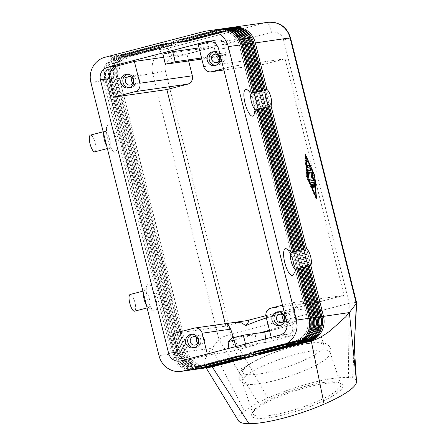 <?xml version="1.0" encoding="UTF-8"?>
<svg xmlns="http://www.w3.org/2000/svg" width="446" height="446" viewBox="0 0 446 446"><rect width="100%" height="100%" fill="white"/><g stroke="black" fill="none" stroke-linecap="round" stroke-linejoin="round"><path stroke-width="0.33" stroke-dasharray="2.23 1.67" d="M293.178 346.659A42.866 8.87 161.6 0 1 324.091 345.288A42.866 8.87 161.6 0 1 273.649 370.955A42.866 8.87 161.6 0 1 242.735 372.326A42.866 8.87 161.6 0 1 293.178 346.659M250.173 355.049L250.312 352.596L295.04 340.961A18.336 17.489 -98.1 0 0 305.716 332.638A18.336 17.489 -98.1 0 0 307.545 318.773L239.363 45.33A18.336 17.489 -98.1 0 0 231.268 34.047A18.336 17.489 -98.1 0 0 219.85 31.582A18.336 17.489 -98.1 0 0 217.999 31.956L173.371 43.574L218.1 31.939A18.336 17.489 81.9 0 1 219.956 31.566A18.336 17.489 81.9 0 1 231.374 34.03A18.336 17.489 81.9 0 1 239.469 45.314L307.645 318.756A18.336 17.489 81.9 0 1 305.822 332.621A18.336 17.489 81.9 0 1 295.146 340.945L250.412 352.585L251.628 354.67M219.566 29.191A20.756 19.797 -98.1 0 0 218.239 29.486L173.505 41.127L216.689 29.709A20.756 19.797 81.9 0 1 218.791 29.285M252.748 354.682L252.888 352.234L297.616 340.593A18.336 17.489 -98.1 0 0 308.292 332.27A18.336 17.489 -98.1 0 0 310.115 318.405L241.938 44.962A18.336 17.489 -98.1 0 0 233.843 33.679A18.336 17.489 -98.1 0 0 222.426 31.214A18.336 17.489 -98.1 0 0 220.575 31.588L175.947 43.212L220.675 31.571A18.336 17.489 81.9 0 1 222.532 31.203A18.336 17.489 81.9 0 1 233.949 33.667A18.336 17.489 81.9 0 1 242.044 44.951L310.221 318.394A18.336 17.489 81.9 0 1 308.398 332.259A18.336 17.489 81.9 0 1 297.722 340.582L252.988 352.217L254.203 354.308M222.141 28.828A20.756 19.797 -98.1 0 0 220.809 29.124L174.537 40.982L219.265 29.341A20.756 19.797 81.9 0 1 221.367 28.923M255.324 354.319L255.463 351.866L300.191 340.231A18.336 17.489 -98.1 0 0 310.868 331.908A18.336 17.489 -98.1 0 0 312.691 318.043L244.514 44.6A18.336 17.489 -98.1 0 0 236.419 33.316A18.336 17.489 -98.1 0 0 225.001 30.852A18.336 17.489 -98.1 0 0 223.151 31.22L178.417 42.861L223.251 31.209A18.336 17.489 81.9 0 1 225.107 30.835A18.336 17.489 81.9 0 1 236.525 33.299A18.336 17.489 81.9 0 1 244.62 44.583L312.797 318.026A18.336 17.489 81.9 0 1 310.968 331.891A18.336 17.489 81.9 0 1 300.297 340.214L255.564 351.855L256.779 353.94M224.717 28.46A20.756 19.797 -98.1 0 0 223.385 28.756L178.656 40.396L221.84 28.973A20.756 19.797 81.9 0 1 223.942 28.555M257.899 353.951L258.033 351.504L302.767 339.863A18.336 17.489 -98.1 0 0 313.443 331.54A18.336 17.489 -98.1 0 0 315.266 317.675L247.09 44.232A18.336 17.489 -98.1 0 0 238.995 32.948A18.336 17.489 -98.1 0 0 227.577 30.484A18.336 17.489 -98.1 0 0 225.721 30.858L181.093 42.482L225.827 30.841A18.336 17.489 81.9 0 1 227.683 30.467A18.336 17.489 81.9 0 1 239.101 32.937A18.336 17.489 81.9 0 1 247.195 44.215L315.372 317.663A18.336 17.489 81.9 0 1 313.544 331.523A18.336 17.489 81.9 0 1 302.867 339.846L258.139 351.487L259.355 353.572M227.293 28.098A20.756 19.797 -98.1 0 0 225.96 28.388L181.232 40.029L224.416 28.611A20.756 19.797 81.9 0 1 226.518 28.187M260.475 353.589L260.609 351.136L305.343 339.501A18.336 17.489 -98.1 0 0 316.019 331.172A18.336 17.489 -98.1 0 0 317.842 317.312L249.665 43.87A18.336 17.489 -98.1 0 0 241.57 32.586A18.336 17.489 -98.1 0 0 230.153 30.116A18.336 17.489 -98.1 0 0 228.296 30.49L183.568 42.13L228.402 30.479A18.336 17.489 81.9 0 1 230.253 30.105A18.336 17.489 81.9 0 1 241.676 32.569A18.336 17.489 81.9 0 1 249.771 43.853L317.948 317.296A18.336 17.489 81.9 0 1 316.119 331.161A18.336 17.489 81.9 0 1 305.443 339.484L260.715 351.119L261.93 353.21M229.868 27.73A20.756 19.797 -98.1 0 0 228.536 28.026L182.258 39.884L226.992 28.243A20.756 19.797 81.9 0 1 229.093 27.825M263.051 353.221L263.185 350.768L307.918 339.133A18.336 17.489 -98.1 0 0 318.595 330.809A18.336 17.489 -98.1 0 0 320.418 316.944L252.241 43.502A18.336 17.489 -98.1 0 0 244.146 32.218A18.336 17.489 -98.1 0 0 232.728 29.754A18.336 17.489 -98.1 0 0 230.872 30.127L186.144 41.762L230.978 30.111A18.336 17.489 81.9 0 1 232.829 29.737A18.336 17.489 81.9 0 1 244.246 32.201A18.336 17.489 81.9 0 1 252.341 43.485L320.518 316.928A18.336 17.489 81.9 0 1 318.695 330.793A18.336 17.489 81.9 0 1 308.019 339.116L263.291 350.757L264.506 352.842M232.438 27.362A20.756 19.797 -98.1 0 0 231.112 27.658L186.378 39.298L229.567 27.881A20.756 19.797 81.9 0 1 231.664 27.457M193.759 369.6A20.756 19.797 81.9 0 1 180.831 366.813A20.756 19.797 81.9 0 1 171.671 354.04L103.494 80.592A20.756 19.797 81.9 0 1 105.557 64.899A20.756 19.797 81.9 0 1 117.644 55.477L163.922 43.619L163.782 46.072L119.054 57.707A18.336 17.489 -98.1 0 0 108.378 66.03A18.336 17.489 -98.1 0 0 106.555 79.895L174.732 353.338A18.336 17.489 -98.1 0 0 182.827 364.622A18.336 17.489 -98.1 0 0 194.244 367.086A18.336 17.489 -98.1 0 0 196.095 366.718L240.829 355.077L242.133 357.324M163.922 43.619L119.188 55.259A20.756 19.797 -98.1 0 0 107.101 64.681A20.756 19.797 -98.1 0 0 105.039 80.375L173.215 353.817A20.756 19.797 -98.1 0 0 182.381 366.59A20.756 19.797 -98.1 0 0 194.528 369.478M240.589 357.541L240.723 355.094L195.995 366.729A18.336 17.489 81.9 0 1 194.138 367.103A18.336 17.489 81.9 0 1 182.721 364.638A18.336 17.489 81.9 0 1 174.626 353.355L106.449 79.912A18.336 17.489 81.9 0 1 108.272 66.047A18.336 17.489 81.9 0 1 118.948 57.724L163.682 46.083L162.372 43.836M204.056 368.14A20.756 19.797 81.9 0 1 191.133 365.346A20.756 19.797 81.9 0 1 181.968 352.574L113.791 79.132A20.756 19.797 81.9 0 1 115.86 63.438A20.756 19.797 81.9 0 1 127.941 54.011L174.219 42.158L129.491 53.793A20.756 19.797 -98.1 0 0 117.404 63.215A20.756 19.797 -98.1 0 0 115.336 78.914L183.512 352.357A20.756 19.797 -98.1 0 0 192.678 365.129A20.756 19.797 -98.1 0 0 204.831 368.011M206.632 367.772A20.756 19.797 81.9 0 1 193.709 364.984A20.756 19.797 81.9 0 1 184.544 352.212L116.367 78.764A20.756 19.797 81.9 0 1 118.435 63.07A20.756 19.797 81.9 0 1 130.516 53.648L176.794 41.79L176.661 44.243L131.927 55.878A18.336 17.489 -98.1 0 0 121.251 64.202A18.336 17.489 -98.1 0 0 119.428 78.067L187.604 351.509A18.336 17.489 -98.1 0 0 195.699 362.793A18.336 17.489 -98.1 0 0 207.117 365.257A18.336 17.489 -98.1 0 0 208.973 364.889L253.702 353.249L255.012 355.495M176.794 41.79L132.061 53.431A20.756 19.797 -98.1 0 0 119.98 62.853A20.756 19.797 -98.1 0 0 117.911 78.546L186.088 351.989A20.756 19.797 -98.1 0 0 195.253 364.761A20.756 19.797 -98.1 0 0 207.407 367.649M253.467 355.713L253.601 353.265L208.867 364.9A18.336 17.489 81.9 0 1 207.016 365.274A18.336 17.489 81.9 0 1 195.599 362.81A18.336 17.489 81.9 0 1 187.504 351.526L211.973 348.315L208.906 352.435C205.784 357.045 204.223 360.73 204.212 363.49L204.775 365.675C205.684 367.108 207.518 367.632 210.267 367.259M201.486 368.507A20.756 19.797 81.9 0 1 188.558 365.714A20.756 19.797 81.9 0 1 179.392 352.942L111.216 79.499A20.756 19.797 81.9 0 1 113.284 63.8A20.756 19.797 81.9 0 1 125.371 54.379L171.643 42.521L126.915 54.161A20.756 19.797 -98.1 0 0 114.828 63.583A20.756 19.797 -98.1 0 0 112.76 79.276L180.937 352.719A20.756 19.797 -98.1 0 0 190.102 365.497A20.756 19.797 -98.1 0 0 202.255 368.379M198.91 368.87A20.756 19.797 81.9 0 1 185.982 366.082A20.756 19.797 81.9 0 1 176.817 353.304L108.64 79.862A20.756 19.797 81.9 0 1 110.708 64.168A20.756 19.797 81.9 0 1 122.795 54.747L167.523 43.106L124.339 54.523A20.756 19.797 -98.1 0 0 112.253 63.951A20.756 19.797 -98.1 0 0 110.184 79.644L178.367 353.087A20.756 19.797 -98.1 0 0 187.526 365.859A20.756 19.797 -98.1 0 0 199.68 368.747M196.335 369.238A20.756 19.797 81.9 0 1 183.406 366.445A20.756 19.797 81.9 0 1 174.247 353.672L106.064 80.23A20.756 19.797 81.9 0 1 108.133 64.536A20.756 19.797 81.9 0 1 120.219 55.109L166.497 43.251L121.764 54.891A20.756 19.797 -98.1 0 0 109.677 64.313A20.756 19.797 -98.1 0 0 107.614 80.007L175.791 353.455A20.756 19.797 -98.1 0 0 184.951 366.227A20.756 19.797 -98.1 0 0 197.104 369.11M166.497 43.251L166.358 45.704L121.63 57.344A18.336 17.489 -98.1 0 0 110.954 65.668A18.336 17.489 -98.1 0 0 109.125 79.527L177.307 352.976A18.336 17.489 -98.1 0 0 185.397 364.259A18.336 17.489 -98.1 0 0 196.82 366.723A18.336 17.489 -98.1 0 0 198.671 366.35L243.405 354.715L244.709 356.956M243.165 357.179L243.299 354.726L198.57 366.367A18.336 17.489 81.9 0 1 196.714 366.735A18.336 17.489 81.9 0 1 185.296 364.27A18.336 17.489 81.9 0 1 177.201 352.987L109.025 79.544A18.336 17.489 81.9 0 1 110.848 65.679A18.336 17.489 81.9 0 1 121.524 57.356L166.258 45.721L164.948 43.474M169.067 42.888L168.934 45.341L124.205 56.977A18.336 17.489 -98.1 0 0 113.529 65.3A18.336 17.489 -98.1 0 0 111.701 79.165L179.877 352.608A18.336 17.489 -98.1 0 0 187.972 363.891A18.336 17.489 -98.1 0 0 199.39 366.356A18.336 17.489 -98.1 0 0 201.246 365.982L245.98 354.347L247.285 356.594M245.74 356.811L245.874 354.364L201.146 365.999A18.336 17.489 81.9 0 1 199.29 366.372A18.336 17.489 81.9 0 1 187.872 363.908A18.336 17.489 81.9 0 1 179.777 352.624L111.6 79.182A18.336 17.489 81.9 0 1 113.423 65.317A18.336 17.489 81.9 0 1 124.099 56.993L168.833 45.353L167.523 43.106M171.643 42.521L171.509 44.974L126.776 56.609A18.336 17.489 -98.1 0 0 116.105 64.932A18.336 17.489 -98.1 0 0 114.276 78.797L182.453 352.24A18.336 17.489 -98.1 0 0 190.548 363.523A18.336 17.489 -98.1 0 0 201.966 365.988A18.336 17.489 -98.1 0 0 203.822 365.62L248.556 353.979L249.86 356.226M248.316 356.449L248.45 353.996L203.722 365.631A18.336 17.489 81.9 0 1 201.865 366.004A18.336 17.489 81.9 0 1 190.448 363.54A18.336 17.489 81.9 0 1 182.353 352.256L114.176 78.814A18.336 17.489 81.9 0 1 115.999 64.949A18.336 17.489 81.9 0 1 126.675 56.625L171.409 44.99L170.099 42.744M174.219 42.158L174.085 44.606L129.351 56.246A18.336 17.489 -98.1 0 0 118.675 64.57A18.336 17.489 -98.1 0 0 116.852 78.435L185.029 351.877A18.336 17.489 -98.1 0 0 193.124 363.161A18.336 17.489 -98.1 0 0 204.541 365.625A18.336 17.489 -98.1 0 0 206.398 365.252L251.126 353.617L252.436 355.863M250.892 356.081L251.026 353.628L206.292 365.268A18.336 17.489 81.9 0 1 204.441 365.636A18.336 17.489 81.9 0 1 193.023 363.172A18.336 17.489 81.9 0 1 184.928 351.888L116.752 78.446A18.336 17.489 81.9 0 1 118.575 64.581A18.336 17.489 81.9 0 1 129.251 56.257L173.979 44.622L172.674 42.376M159.049 355.83L187.504 351.526L119.322 78.083A18.336 17.489 81.9 0 1 121.15 64.218A18.336 17.489 81.9 0 1 131.826 55.895L176.555 44.254L175.25 42.008M266.373 317.92L282.095 313.321C295.308 309.942 304.54 308.493 309.792 308.966L316.119 304.339C319.102 302.438 321.494 301.245 323.289 300.749L265.872 315.69M309.792 308.966L309.541 305.27L309.842 302.661L303.28 303.592C300.966 303.743 298.491 304.947 295.843 307.216C294.499 308.665 294.087 310.433 294.594 312.529L297.198 320.356C289.041 323.868 279.793 327.163 269.445 330.246M297.198 320.356L292.041 325.05L293.106 335.32L271.475 338.397L289.047 333.82A10.381 9.901 -98.1 0 0 296.127 321.265L291.522 302.812L344.056 295.347L285.078 58.811L264.311 64.213A6.919 6.601 81.9 0 1 263.614 64.352A6.919 6.601 81.9 0 1 259.304 63.427A6.919 6.601 81.9 0 1 256.249 59.167L250.808 37.358L223.652 44.422L226.161 54.49L216.578 56.982L214.069 46.919L162.84 54.167M284.007 320.668A4.254 4.059 -98.1 0 0 290.697 316.744A4.254 4.059 -98.1 0 0 283.243 315.289M280.467 325.329A6.919 6.601 -98.1 0 0 281.51 325.268A6.919 6.601 -98.1 0 0 282.212 325.128A6.919 6.601 -98.1 0 0 287.007 317.117A6.919 6.601 -98.1 0 0 279.564 311.564A6.919 6.601 -98.1 0 0 278.861 311.704A6.919 6.601 -98.1 0 0 278.544 311.799M132.908 83.09A4.254 4.059 -98.1 0 0 139.598 79.165A4.254 4.059 -98.1 0 0 132.144 77.71M129.368 87.751A6.919 6.601 -98.1 0 0 130.41 87.689A6.919 6.601 -98.1 0 0 131.113 87.55A6.919 6.601 -98.1 0 0 135.907 79.539A6.919 6.601 -98.1 0 0 128.465 73.986A6.919 6.601 -98.1 0 0 127.768 74.125A6.919 6.601 -98.1 0 0 127.444 74.22M197.74 343.113A4.254 4.059 -98.1 0 0 204.43 339.183A4.254 4.059 -98.1 0 0 196.976 337.733M194.2 347.774A6.919 6.601 -98.1 0 0 195.242 347.713A6.919 6.601 -98.1 0 0 195.945 347.573A6.919 6.601 -98.1 0 0 200.739 339.562A6.919 6.601 -98.1 0 0 193.296 334.009A6.919 6.601 -98.1 0 0 192.594 334.149A6.919 6.601 -98.1 0 0 192.276 334.244M219.176 60.645A4.254 4.059 -98.1 0 0 225.866 56.72A4.254 4.059 -98.1 0 0 218.412 55.265M215.635 65.306A6.919 6.601 -98.1 0 0 216.678 65.244A6.919 6.601 -98.1 0 0 217.38 65.105A6.919 6.601 -98.1 0 0 222.175 57.099A6.919 6.601 -98.1 0 0 214.732 51.541A6.919 6.601 -98.1 0 0 214.035 51.686A6.919 6.601 -98.1 0 0 213.712 51.775M356.672 303.046L355.3 302.421L349.235 303.297L230.783 334.115L223.524 336.708C221.216 337.784 219.705 338.743 218.992 339.584L152.677 73.607A20.756 19.797 81.9 0 1 154.74 57.913A20.756 19.797 81.9 0 1 166.826 48.491L265.872 22.718A20.756 19.797 81.9 0 1 267.974 22.3M307.311 385.829A46.323 9.589 161.6 0 1 339.083 382.757A46.323 9.589 161.6 0 1 340.716 384.352A46.323 9.589 161.6 0 1 286.204 412.087A46.323 9.589 161.6 0 1 252.793 413.57A46.323 9.589 161.6 0 1 253.15 411.312A46.323 9.589 161.6 0 1 307.311 385.829M286.343 414.183A48.051 9.946 -18.4 0 0 330.252 397.375A48.051 9.946 -18.4 0 0 341.196 383.755A48.051 9.946 -18.4 0 0 308.236 386.944A48.051 9.946 -18.4 0 0 252.057 413.381A48.051 9.946 -18.4 0 0 286.343 414.183M296.763 354.091A46.323 9.589 161.6 0 1 330.168 352.608A46.323 9.589 161.6 0 1 329.633 355.178A46.323 9.589 161.6 0 1 275.656 380.349A46.323 9.589 161.6 0 1 244.207 383.566A46.323 9.589 161.6 0 1 242.245 381.826A46.323 9.589 161.6 0 1 296.763 354.091M324.091 345.288L309.842 302.661L323.289 300.749L344.056 295.347M291.528 252.481A8.647 2.587 -104.6 0 1 292.425 252.698A8.647 2.587 -104.6 0 1 296.283 260.486A8.647 2.587 -104.6 0 1 296.557 268.598A8.647 2.587 -104.6 0 1 295.888 269.222M286.862 249.052A13.837 4.137 -104.6 0 1 293.033 261.512A13.837 4.137 -104.6 0 1 293.479 274.491M256.149 109.85A8.647 2.587 75.4 0 0 256.824 109.225A8.647 2.587 75.4 0 0 256.545 101.114A8.647 2.587 75.4 0 0 252.687 93.331A8.647 2.587 75.4 0 0 251.795 93.114M247.123 89.685A13.837 4.137 -104.6 0 1 253.3 102.145A13.837 4.137 -104.6 0 1 253.741 115.124M143.445 293.234A8.647 2.587 -104.6 0 1 143.88 291.344A8.647 2.587 -104.6 0 1 144.554 290.72A8.647 2.587 -104.6 0 1 149.31 298.725A8.647 2.587 -104.6 0 1 148.914 307.461A8.647 2.587 -104.6 0 1 148.016 307.244A8.647 2.587 -104.6 0 1 146.489 305.443M155.643 297.259A13.837 4.137 75.4 0 0 146.963 285.451A13.837 4.137 75.4 0 0 147.403 298.43A13.837 4.137 75.4 0 0 153.58 310.89A13.837 4.137 75.4 0 0 155.643 297.259M130.176 294.46A8.647 2.587 -104.6 0 1 134.932 302.466A8.647 2.587 -104.6 0 1 134.536 311.202M106.756 146.076A8.647 2.587 75.4 0 0 108.283 147.871A8.647 2.587 75.4 0 0 109.175 148.089A8.647 2.587 75.4 0 0 109.571 139.353A8.647 2.587 75.4 0 0 104.821 131.347A8.647 2.587 75.4 0 0 104.147 131.977A8.647 2.587 75.4 0 0 103.712 133.867M115.91 137.886A13.837 4.137 75.4 0 0 107.23 126.079A13.837 4.137 75.4 0 0 107.67 139.057A13.837 4.137 75.4 0 0 113.847 151.517A13.837 4.137 75.4 0 0 115.91 137.886M94.797 151.83A8.647 2.587 75.4 0 0 95.193 143.094A8.647 2.587 75.4 0 0 90.443 135.088M260.369 332.761C249.32 335.57 240.985 337.014 235.365 337.081M242.735 372.326L226.574 323.534M291.522 302.812L282.513 305.153M271.218 337.366L271.475 338.397M234.133 340.114L264.879 332.119M269.607 330.887L292.041 325.05M185.525 359.66A10.381 9.901 -98.1 0 0 188.953 359.799A10.381 9.901 -98.1 0 0 190.002 359.593L207.574 355.022L207.318 353.99M207.574 355.022L229.205 351.944L228.837 348.393M238.448 420.756A62.273 12.889 161.6 0 1 244.536 411.101A62.273 12.889 161.6 0 1 258.156 402.783A62.273 12.889 161.6 0 1 267.868 398.116A62.273 12.889 161.6 0 1 348.371 377.528A62.273 12.889 161.6 0 1 352.613 378.208A62.273 12.889 161.6 0 1 356.51 381.536M290.547 37.849A10.381 0.334 166 0 1 289.443 38.284A10.381 0.334 166 0 1 283.567 39.917L349.235 303.297L348.371 377.528M354.693 337.182L352.613 378.208M258.156 402.783L218.992 339.584L211.973 348.315L244.536 411.101M265.576 338.832L265.95 342.389L245.863 345.243L236.034 347.741L256.361 344.881L255.296 334.612L233.526 337.678M229.205 351.944L256.361 344.881M265.95 342.389L293.106 335.32M216.578 56.982L201.837 59.078M199.055 47.917L223.652 44.422M201.564 57.986L226.161 54.49M188.647 60.951L186.907 53.983L214.069 46.919M225.236 323.696L225.838 326.104L173.304 333.569M246.95 320.613L225.838 326.104M285.078 58.811L232.55 66.276L227.951 47.822A10.381 9.901 -98.1 0 0 216.901 40.04A10.381 9.901 -98.1 0 0 215.853 40.246L211.058 41.495M223.535 68.617L232.55 66.276M186.907 53.983L163.615 57.294M233.163 322.609L247.24 320.568M198.28 44.823L250.808 37.358M184.834 39.516L186.144 41.762M265.364 89.579L269.551 106.365M305.097 248.952L309.284 265.738M308.281 265.994L304.1 249.208M268.548 106.627L264.361 89.841M310.739 265.158L306.681 248.885M271.006 105.786L266.948 89.518M186.244 41.746L186.378 39.298M182.258 39.884L183.568 42.13M262.861 90.231L267.048 107.018M302.594 249.604L306.781 266.385M305.778 266.647L301.596 249.86M266.045 107.28L261.858 90.493M183.668 42.114L183.802 39.661M179.682 40.246L180.992 42.493M260.358 90.884L264.539 107.67M300.091 250.251L304.278 267.037M303.274 267.299L299.093 250.513M263.541 107.932L259.355 91.146M181.093 42.482L181.232 40.029M177.112 40.614L178.417 42.861M257.855 91.536L262.036 108.322M297.588 250.903L301.775 267.689M300.771 267.951L296.584 251.165M261.038 108.579L256.851 91.798M178.517 42.844L178.656 40.396M174.537 40.982L175.841 43.223M255.352 92.188L259.533 108.975M295.085 251.555L299.272 268.341M298.268 268.603L294.081 251.817M258.535 109.231L254.348 92.445M175.947 43.212L176.081 40.759M171.961 41.344L173.265 43.591M252.843 92.84L257.03 109.621M292.582 252.207L296.768 268.994M173.371 43.574L173.505 41.127M310.795 182.637L310.232 182.721L310.332 184.008L312.1 187.666L311.107 184.332L312.005 184.204L313.109 187.521L312.518 184.131L313.421 184.003L313.571 186.155L314.118 187.376L314.012 183.841M312.646 184.036L312.005 184.204M314.056 183.836L313.421 184.003M307.194 165.778L306.636 165.862L307.06 167.534L309.184 167.161M305.359 156.485L306.815 177.123L315.4 196.747L313.945 176.109L305.359 156.485L305.705 156.395M307.171 177.029L306.815 177.123M315.757 196.658L315.4 196.747M314.586 175.947L313.945 176.109M304.941 154.807L306.519 177.168L315.818 198.425L314.24 176.07L304.941 154.807L305.582 154.639M307.16 177.001L306.519 177.168M316.459 198.264L315.818 198.425M314.586 175.98L314.24 176.07M307.45 169.218L306.887 169.296L306.776 169.748L307.261 176.627L307.807 177.854L307.461 170.952L310.606 170.428M308.866 172.49L308.309 172.569L308.732 174.247L311.174 173.901L310.767 176.56L312.429 178.93M311.815 173.734L311.174 173.901M311.408 176.399L310.767 176.56M309.362 179.37L308.805 179.448L309.229 181.126L313.711 180.413M294.906 343.414L295.04 340.961L296.328 342.98M240.912 44.979L239.363 45.33L240.879 44.851M309.056 318.293L307.545 318.773L309.089 318.422M204.073 31.499L216.689 29.709L217.999 31.956L218.239 29.486L219.265 29.341L220.575 31.588L220.809 29.124L221.84 28.973L223.251 31.209L223.385 28.756L224.416 28.611L225.721 30.858L225.96 28.388L226.992 28.243L228.402 30.479L228.536 28.026L229.567 27.881L230.872 30.127L231.112 27.658L265.872 22.718A10.381 3.105 75.4 0 1 268.793 25.361A10.381 3.105 75.4 0 1 271.475 32.346L172.424 58.114A10.381 3.105 75.4 0 0 169.748 51.128A10.381 3.105 75.4 0 0 166.826 48.491L132.061 53.431L131.826 55.895L130.516 53.648L129.491 53.793L129.351 56.246L127.941 54.011L126.915 54.161L126.675 56.625L125.371 54.379L124.339 54.523L124.099 56.993L122.795 54.747L121.764 54.891L121.63 57.344L120.219 55.109L119.188 55.259L118.948 57.724L117.644 55.477L105.027 57.266M297.482 343.046L297.616 340.593L298.904 342.617M243.488 44.617L241.938 44.962L243.455 44.483M311.631 317.926L310.115 318.405L311.665 318.059M300.058 342.679L300.191 340.231L301.479 342.249M246.064 44.249L244.514 44.6L246.03 44.121M314.207 317.563L312.691 318.043L314.24 317.691M302.633 342.316L302.767 339.863L304.055 341.887M248.639 43.886L247.09 44.232L248.606 43.753M316.783 317.195L315.266 317.675L316.816 317.329M305.209 341.948L305.343 339.501L306.631 341.519M251.215 43.518L249.665 43.87L251.182 43.39M319.358 316.833L317.842 317.312L319.392 316.961M307.779 341.586L307.918 339.133L309.206 341.151M253.791 43.151L252.241 43.502L253.757 43.022M321.934 316.465L320.418 316.944L321.967 316.593M172.424 58.114A10.381 9.901 -98.1 0 0 165.349 70.674A10.381 0.334 -14 0 1 157.667 72.57A10.381 0.334 -14 0 1 152.677 73.607L90.873 82.387M195.861 369.182L195.995 366.729L197.31 368.803M199.886 368.435L198.57 366.367L198.431 368.814M202.462 368.073L201.146 365.999L201.007 368.452M205.037 367.705L203.722 365.631L203.582 368.084M207.613 367.342L206.292 365.268L206.158 367.716M210.189 366.974L208.867 364.9L208.734 367.353M203.716 66.627L256.249 59.167M294.594 312.529L266.039 316.588M270.755 308.214L303.28 303.592M226.601 323.545L194.071 328.161M165.349 70.674L231.017 334.054L267.868 398.116M283.567 39.917A10.381 9.901 -98.1 0 0 271.475 32.346M245.863 345.243L245.562 344.039M236.28 347.735L233.771 337.667M180.73 360.909L190.002 359.593M279.781 335.141L289.047 333.82M163.08 54.161L165.589 64.224M264.311 64.213L223.87 69.961M286.856 322.581L296.127 321.265M218.679 49.138L227.951 47.822M208.7 41.266L215.853 40.246M310.973 183.841L310.332 184.008M312.401 187.108L311.765 187.275M313.27 186.551L312.635 186.718M314.213 185.988L313.571 186.155M307.701 167.367L307.06 167.534M306.636 165.862L307.272 165.695L306.642 165.856M307.417 169.58L306.776 169.748M307.902 176.46L307.261 176.627M309.373 174.079L308.732 174.247M309.435 179.286L308.81 179.448L309.44 179.281M309.87 180.959L309.229 181.126M314.263 180.335L313.622 180.502L314.268 180.329M244.207 383.566C241.66 382.439 240.06 380.845 239.413 378.782C238.733 374.607 239.931 371.317 242.998 368.926C245.423 366.64 248.756 364.326 252.999 361.99C264.478 355.78 277.969 350.601 293.474 346.458C302.02 344.24 309.351 342.946 315.467 342.584L321.767 342.712C325.77 342.823 328.719 344.747 330.614 348.471C331.328 350.511 331.004 352.747 329.633 355.178M279.937 314.207L286.12 313.326M277.501 311.86L279.564 311.564M128.838 76.628L135.021 75.748M126.408 74.281L128.465 73.986M193.67 336.652L199.853 335.771M191.234 334.305L193.296 334.009M215.106 54.183L221.288 53.303M212.675 51.836L214.732 51.541M339.083 382.757L341.196 383.755M330.168 352.608L340.716 384.352M296.557 268.598L296.289 269.116M256.824 109.225L256.55 109.749M143.88 291.344L146.963 285.451M142.921 291.143L144.554 290.72M104.147 131.977L107.23 126.079M103.188 131.776L104.821 131.347M107.374 148.557L109.175 148.089M108.283 147.871L113.847 151.517M148.908 307.461L147.108 307.93M153.58 310.89L148.016 307.244M252.196 93.008L252.687 93.331M292.425 252.698L291.929 252.375M242.245 381.826L252.793 413.57M253.15 411.312L252.057 413.381M354.648 338.14L354.486 341.24M206.119 367.844L204.775 365.675M235.75 346.592L236.034 347.741M216.678 65.244L214.621 65.54M222.482 61.726L216.304 62.607M195.242 347.713L193.185 348.003M201.046 344.195L194.869 345.07M130.41 87.689L128.353 87.979M136.214 84.171L130.037 85.047M281.51 325.268L279.452 325.558M287.313 321.75L281.136 322.625M223.881 70L263.614 64.352M179.682 361.121L188.953 359.799M207.635 41.355L216.901 40.04M312.735 187.498L312.1 187.666M313.744 187.353L313.109 187.521M314.753 187.209L314.118 187.376M308.448 177.686L307.807 177.854"/><path stroke-width="0.67" d="M296.768 268.994L309.056 318.293A20.756 19.797 81.9 0 1 306.993 333.987A20.756 19.797 81.9 0 1 294.906 343.414L251.722 354.832L296.451 343.191A20.756 19.797 -98.1 0 0 308.537 333.77A20.756 19.797 -98.1 0 0 310.606 318.076L298.268 268.603M254.348 92.445L242.423 44.633A20.756 19.797 -98.1 0 0 233.264 31.856A20.756 19.797 -98.1 0 0 220.335 29.068A20.756 19.797 -98.1 0 0 219.566 29.191M194.528 369.478A20.756 19.797 -98.1 0 0 195.303 369.383A20.756 19.797 -98.1 0 0 197.405 368.959L240.589 357.541L195.861 369.182L183.239 370.972A20.756 19.797 81.9 0 1 181.143 371.395A20.756 19.797 81.9 0 1 168.214 368.602A20.756 19.797 81.9 0 1 159.049 355.83L90.873 82.387A20.756 19.797 81.9 0 1 92.941 66.694A20.756 19.797 81.9 0 1 105.027 57.266L204.073 31.499A20.756 19.797 81.9 0 1 206.175 31.081A20.756 19.797 81.9 0 1 219.097 33.868A20.756 19.797 81.9 0 1 228.263 46.64L240.879 44.851L252.843 92.84M206.175 31.081L218.791 29.285A20.756 19.797 81.9 0 1 231.719 32.079A20.756 19.797 81.9 0 1 240.879 44.851M309.056 318.293L296.439 320.089A20.756 19.797 81.9 0 1 294.377 335.782A20.756 19.797 81.9 0 1 282.29 345.204L294.906 343.414M309.284 265.738L321.934 316.465A20.756 19.797 81.9 0 1 319.866 332.158A20.756 19.797 81.9 0 1 307.779 341.586L264.595 353.003L311.275 341.084C316.621 339.612 322.982 336.139 330.375 330.67L345.678 316.85L349.363 312.568L356.521 381.966A62.273 12.889 161.6 0 1 324.119 404.148A62.273 12.889 161.6 0 1 248.974 423.7A62.273 12.889 161.6 0 1 238.448 420.756L206.119 367.844M309.206 341.151L309.329 341.363A20.756 19.797 -98.1 0 0 321.41 331.941A20.756 19.797 -98.1 0 0 323.478 316.247L310.739 265.158M299.272 268.341L311.631 317.926A20.756 19.797 81.9 0 1 309.569 333.625A20.756 19.797 81.9 0 1 297.482 343.046L254.298 354.464L299.026 342.829A20.756 19.797 -98.1 0 0 311.113 333.402A20.756 19.797 -98.1 0 0 313.176 317.708L300.771 267.951M256.851 91.798L244.999 44.266A20.756 19.797 -98.1 0 0 235.839 31.493A20.756 19.797 -98.1 0 0 222.911 28.7A20.756 19.797 -98.1 0 0 222.141 28.828M220.335 29.068L221.367 28.923A20.756 19.797 81.9 0 1 234.289 31.711A20.756 19.797 81.9 0 1 243.455 44.483L255.352 92.188M301.775 267.689L314.207 317.563A20.756 19.797 81.9 0 1 312.144 333.257A20.756 19.797 81.9 0 1 300.058 342.679L255.324 354.319L301.602 342.461A20.756 19.797 -98.1 0 0 313.689 333.039A20.756 19.797 -98.1 0 0 315.751 317.34L303.274 267.299M259.355 91.146L247.575 43.898A20.756 19.797 -98.1 0 0 238.409 31.125A20.756 19.797 -98.1 0 0 225.486 28.338A20.756 19.797 -98.1 0 0 224.717 28.46M222.911 28.7L223.942 28.555A20.756 19.797 81.9 0 1 236.865 31.343A20.756 19.797 81.9 0 1 246.03 44.121L257.855 91.536M304.278 267.037L316.783 317.195A20.756 19.797 81.9 0 1 314.72 332.894A20.756 19.797 81.9 0 1 302.633 342.316L259.444 353.734L304.178 342.093A20.756 19.797 -98.1 0 0 316.264 332.671A20.756 19.797 -98.1 0 0 318.327 316.978L305.778 266.647M261.858 90.493L250.15 43.535A20.756 19.797 -98.1 0 0 240.985 30.757A20.756 19.797 -98.1 0 0 228.062 27.97A20.756 19.797 -98.1 0 0 227.293 28.098M225.486 28.338L226.518 28.187A20.756 19.797 81.9 0 1 239.441 30.98A20.756 19.797 81.9 0 1 248.606 43.753L260.358 90.884M306.781 266.385L319.358 316.833A20.756 19.797 81.9 0 1 317.29 332.526A20.756 19.797 81.9 0 1 305.209 341.948L260.475 353.589L306.753 341.731A20.756 19.797 -98.1 0 0 318.84 332.309A20.756 19.797 -98.1 0 0 320.903 316.61L308.281 265.994M264.361 89.841L252.726 43.167A20.756 19.797 -98.1 0 0 243.561 30.395A20.756 19.797 -98.1 0 0 230.638 27.602A20.756 19.797 -98.1 0 0 229.868 27.73M228.062 27.97L229.093 27.825A20.756 19.797 81.9 0 1 242.016 30.612A20.756 19.797 81.9 0 1 251.182 43.39L262.861 90.231M266.948 89.518L255.302 42.805A20.756 19.797 -98.1 0 0 246.136 30.027A20.756 19.797 -98.1 0 0 233.213 27.239A20.756 19.797 -98.1 0 0 232.438 27.362M230.638 27.602L231.664 27.457A20.756 19.797 81.9 0 1 244.592 30.25A20.756 19.797 81.9 0 1 253.757 43.022L265.364 89.579M195.861 369.182A20.756 19.797 81.9 0 1 193.759 369.6L181.143 371.395M197.104 369.11A20.756 19.797 -98.1 0 0 197.879 369.015A20.756 19.797 -98.1 0 0 199.981 368.597L244.709 356.956L198.431 368.814A20.756 19.797 81.9 0 1 196.335 369.238L195.303 369.383M199.68 368.747A20.756 19.797 -98.1 0 0 200.455 368.652A20.756 19.797 -98.1 0 0 202.556 368.229L245.74 356.811L201.007 368.452A20.756 19.797 81.9 0 1 198.91 368.87L197.879 369.015M202.255 368.379A20.756 19.797 -98.1 0 0 203.03 368.285A20.756 19.797 -98.1 0 0 205.127 367.866L249.86 356.226L203.582 368.084A20.756 19.797 81.9 0 1 201.486 368.507L200.455 368.652M204.831 368.011A20.756 19.797 -98.1 0 0 205.606 367.922A20.756 19.797 -98.1 0 0 207.702 367.498L250.892 356.081L206.158 367.716A20.756 19.797 81.9 0 1 204.056 368.14L203.03 368.285M207.407 367.649A20.756 19.797 -98.1 0 0 208.182 367.554A20.756 19.797 -98.1 0 0 210.278 367.13L253.467 355.713L208.734 367.353A20.756 19.797 81.9 0 1 206.632 367.772L205.606 367.922M235.365 337.081L233.297 336.981L230.694 329.154L228.196 324.816L226.601 323.545L234.657 322.358L241.894 322.871L245.629 325.664C251.717 323.021 258.63 320.44 266.373 317.92M234.657 322.358L247.24 320.568C248.472 320.412 248.885 320.869 248.478 321.94L245.629 325.664M188.647 60.951L192.349 75.792A6.919 6.601 81.9 0 1 191.657 81.021A6.919 6.601 81.9 0 1 187.627 84.166L166.86 89.568L225.236 323.696M192.349 75.792L139.815 83.251A6.919 6.601 81.9 0 1 139.13 88.486A6.919 6.601 81.9 0 1 135.099 91.625L187.627 84.166M223.87 69.961L211.783 71.678A6.919 6.601 81.9 0 1 211.081 71.817A6.919 6.601 81.9 0 1 206.771 70.886A6.919 6.601 81.9 0 1 203.716 66.627L198.28 44.823L211.058 41.495M281.565 322.542A4.254 4.059 -98.1 0 0 279.937 314.207A4.254 4.059 -98.1 0 0 276.559 319.213A4.254 4.059 -98.1 0 0 281.565 322.542M276.804 311.999A6.919 6.601 81.9 0 1 277.501 311.86A6.919 6.601 81.9 0 1 284.949 317.413A6.919 6.601 81.9 0 1 280.149 325.418A6.919 6.601 81.9 0 1 279.452 325.558A6.919 6.601 81.9 0 1 272.004 320.005A6.919 6.601 81.9 0 1 276.804 311.999M283.243 315.289A4.254 4.059 -98.1 0 0 284.007 320.668M130.466 84.963A4.254 4.059 -98.1 0 0 128.838 76.628A4.254 4.059 -98.1 0 0 125.46 81.635A4.254 4.059 -98.1 0 0 130.466 84.963M125.705 74.421A6.919 6.601 81.9 0 1 126.408 74.281A6.919 6.601 81.9 0 1 133.85 79.834A6.919 6.601 81.9 0 1 129.05 87.84A6.919 6.601 81.9 0 1 128.353 87.979A6.919 6.601 81.9 0 1 120.905 82.426A6.919 6.601 81.9 0 1 125.705 74.421M132.144 77.71A4.254 4.059 -98.1 0 0 132.908 83.09M195.298 344.987A4.254 4.059 -98.1 0 0 193.67 336.652A4.254 4.059 -98.1 0 0 190.291 341.658A4.254 4.059 -98.1 0 0 195.298 344.987M190.537 334.444A6.919 6.601 81.9 0 1 191.234 334.305A6.919 6.601 81.9 0 1 198.682 339.858A6.919 6.601 81.9 0 1 193.882 347.863A6.919 6.601 81.9 0 1 193.185 348.003A6.919 6.601 81.9 0 1 185.737 342.45A6.919 6.601 81.9 0 1 190.537 334.444M196.976 337.733A4.254 4.059 -98.1 0 0 197.74 343.113M216.734 62.518A4.254 4.059 -98.1 0 0 215.106 54.183A4.254 4.059 -98.1 0 0 211.727 59.19A4.254 4.059 -98.1 0 0 216.734 62.518M211.973 51.976A6.919 6.601 81.9 0 1 212.675 51.836A6.919 6.601 81.9 0 1 220.118 57.389A6.919 6.601 81.9 0 1 215.318 65.395A6.919 6.601 81.9 0 1 214.621 65.54A6.919 6.601 81.9 0 1 207.173 59.981A6.919 6.601 81.9 0 1 211.973 51.976M218.412 55.265A4.254 4.059 -98.1 0 0 219.176 60.645M321.967 316.593L349.363 312.568L356.672 303.046L290.547 37.849A10.381 0.334 166 0 0 290.062 37.865L356.376 303.843L354.693 337.182L354.514 349.876L356.51 381.536A62.273 12.889 161.6 0 1 356.521 381.966M168.638 353.338L100.461 79.895A10.381 9.901 81.9 0 1 107.536 67.335L206.582 41.567A10.381 9.901 81.9 0 1 207.635 41.355A10.381 9.901 81.9 0 1 218.679 49.138L286.856 322.581A10.381 9.901 81.9 0 1 279.781 335.141L180.73 360.909A10.381 9.901 81.9 0 1 179.682 361.121A10.381 9.901 81.9 0 1 168.638 353.338L177.909 352.022L173.304 333.569L194.071 328.161A6.919 6.601 81.9 0 1 194.774 328.022A6.919 6.601 81.9 0 1 199.083 328.953A6.919 6.601 81.9 0 1 202.138 333.212L230.694 329.154M271.218 337.366L266.039 316.588A6.919 6.601 81.9 0 1 266.73 311.353A6.919 6.601 81.9 0 1 270.755 308.214L282.513 305.153M269.445 330.246L260.369 332.761M310.265 265.481L295.888 269.222A8.647 2.587 -104.6 0 1 291.132 261.217A8.647 2.587 -104.6 0 1 291.528 252.481L305.906 248.74A8.647 2.587 -104.6 0 1 310.661 256.745A8.647 2.587 -104.6 0 1 310.265 265.481A8.647 2.587 -104.6 0 1 305.51 257.476A8.647 2.587 -104.6 0 1 305.906 248.74M296.289 269.116L293.479 274.491A13.837 4.137 -104.6 0 1 284.793 262.683A13.837 4.137 -104.6 0 1 286.862 249.052L291.929 252.375M266.173 89.373L251.795 93.114A8.647 2.587 75.4 0 0 251.399 101.85A8.647 2.587 75.4 0 0 256.149 109.85L270.527 106.115A8.647 2.587 75.4 0 0 270.923 97.379A8.647 2.587 75.4 0 0 266.173 89.373A8.647 2.587 75.4 0 0 265.777 98.109A8.647 2.587 75.4 0 0 270.527 106.115M256.55 109.749L253.741 115.124A13.837 4.137 -104.6 0 1 245.06 103.316A13.837 4.137 -104.6 0 1 247.123 89.685L252.196 93.008M146.489 305.443A8.647 2.587 -104.6 0 1 144.158 299.456A8.647 2.587 -104.6 0 1 143.445 293.234M147.108 307.93L134.53 311.202A8.647 2.587 -104.6 0 1 129.78 303.196A8.647 2.587 -104.6 0 1 130.176 294.46L142.921 291.143M103.712 133.867A8.647 2.587 75.4 0 0 104.425 140.089A8.647 2.587 75.4 0 0 106.756 146.076M103.188 131.776L90.443 135.088A8.647 2.587 75.4 0 0 90.047 143.829A8.647 2.587 75.4 0 0 94.797 151.83L107.374 148.557M228.837 348.393L228.135 341.675L233.297 336.981M228.135 341.675L234.133 340.114M235.75 346.592L233.526 337.678L243.354 335.175L264.879 332.119L269.607 330.887M207.318 353.99L202.138 333.212M208.182 367.554L212.229 366.857L311.275 341.084L324.119 404.148M210.189 366.974L212.229 366.857L248.974 423.7M264.879 332.119L265.576 338.832M201.837 59.078L165.349 64.235L175.178 61.732L201.564 57.986M165.349 64.235L162.84 54.167L172.669 51.669L199.055 47.917M265.872 315.69L246.95 320.613M213.712 51.775A6.919 6.601 -98.1 0 0 209.174 59.324A6.919 6.601 -98.1 0 0 215.635 65.306M192.276 334.244A6.919 6.601 -98.1 0 0 187.738 341.787A6.919 6.601 -98.1 0 0 194.2 347.774M127.444 74.22A6.919 6.601 -98.1 0 0 122.906 81.769A6.919 6.601 -98.1 0 0 129.368 87.751M278.544 311.799A6.919 6.601 -98.1 0 0 274.006 319.347A6.919 6.601 -98.1 0 0 280.467 325.329M211.783 71.678L223.535 68.617M139.815 83.251L134.38 61.448L116.807 66.019A10.381 9.901 -98.1 0 0 109.727 78.574L114.332 97.027L135.099 91.625M163.615 57.294L134.38 61.448M177.909 352.022A10.381 9.901 -98.1 0 0 185.525 359.66M114.332 97.027L166.86 89.568M183.239 370.972L282.29 345.204M269.551 106.365L305.097 248.952M304.1 249.208L268.548 106.627M306.681 248.885L271.006 105.786M307.16 177.001L305.582 154.639L314.882 175.902L316.459 198.264L307.16 177.001M267.048 107.018L302.594 249.604M301.596 249.86L266.045 107.28M264.539 107.67L300.091 250.251M299.093 250.513L263.541 107.932M262.036 108.322L297.588 250.903M296.584 251.165L261.038 108.579M259.533 108.975L295.085 251.555M294.081 251.817L258.535 109.231M257.03 109.621L292.582 252.207M296.439 320.089L228.263 46.64M314.012 183.841L313.449 182.263L310.795 182.637M310.879 182.548L314.084 182.096L314.625 183.323L314.753 187.209L314.213 185.988L314.056 183.836L313.159 183.964L313.744 187.353L312.646 184.036L311.743 184.165L312.64 186.211L312.735 187.498L312.401 187.108L310.973 183.841L310.862 182.553M311.743 184.165L311.18 184.31M313.159 183.964L312.657 184.092M307.701 167.367L307.272 165.695L309.323 165.405L309.747 167.077L307.701 167.367M309.184 167.161L308.682 165.566L307.194 165.778M307.456 176.956L316.041 196.58L314.586 175.947L306.001 156.323L307.456 176.956L307.171 177.029M306.001 156.323L305.705 156.395M316.041 196.58L315.757 196.658M314.882 175.902L314.586 175.98M307.417 169.58L307.534 169.129L310.739 168.677L311.169 170.35L308.102 170.785L308.448 177.686L307.902 176.46L307.417 169.58M308.102 170.785L307.511 170.941M310.606 170.428L310.104 168.839L307.45 169.218M309.373 174.079L308.944 172.401L312.172 171.944L312.702 173.433L312.267 176.276L314.04 178.801L314.268 180.329L309.87 180.959L309.44 179.281L313.07 178.768L311.408 176.399L311.815 173.734L309.373 174.079M313.07 178.768L309.362 179.37M313.711 180.413L313.399 178.969L311.626 176.438L312.061 173.6L311.531 172.111L308.866 172.49M312.267 176.276L311.626 176.438M296.328 342.98L297.482 343.046M243.455 44.483L240.912 44.979M298.904 342.617L300.058 342.679M246.03 44.121L243.488 44.617M311.631 317.926L309.089 318.422M301.479 342.249L302.633 342.316M248.606 43.753L246.064 44.249M314.207 317.563L311.665 318.059M304.055 341.887L305.209 341.948M251.182 43.39L248.639 43.886M316.783 317.195L314.24 317.691M306.631 341.519L307.779 341.586M253.757 43.022L251.215 43.518M319.358 316.833L316.816 317.329M253.791 43.151L290.062 37.865A20.756 19.797 81.9 0 0 280.902 25.093A20.756 19.797 81.9 0 0 267.974 22.3C279.38 21.687 286.906 26.866 290.547 37.849M321.934 316.465L319.392 316.961M245.562 344.039L243.354 335.175M172.669 51.669L175.178 61.732M206.582 41.567L208.7 41.266M107.536 67.335L116.807 66.019M100.461 79.895L109.727 78.574M207.613 367.342L208.734 367.353M205.037 367.705L206.158 367.716M202.462 368.073L203.582 368.084M199.886 368.435L201.007 368.452M198.431 368.814L197.31 368.803M314.084 182.096L313.449 182.263M312.64 186.211L312.072 186.356M313.789 186.478L313.287 186.612M314.865 186.762L314.441 186.868M314.625 183.323L313.984 183.49M309.323 165.405L308.682 165.566M308.554 177.235L308.13 177.346M310.739 168.677L310.104 168.839M314.04 178.801L313.399 178.969M312.702 173.433L312.061 173.6M312.172 171.944L311.531 172.111M194.774 328.022L226.512 323.512M356.672 303.291L354.648 338.14M211.081 71.817L223.881 70M233.213 27.239L267.974 22.3"/></g></svg>
